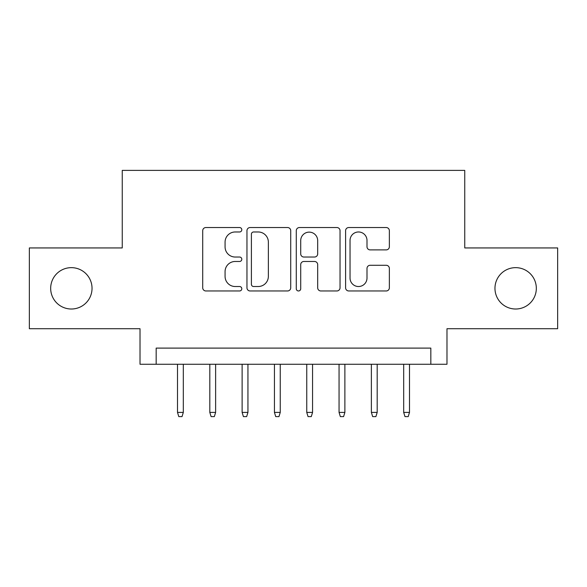<?xml version="1.0" encoding="UTF-8"?>
<svg xmlns="http://www.w3.org/2000/svg" width="587" height="587" viewBox="0 0 587 587"><rect width="100%" height="100%" fill="white"/><g stroke="black" fill="none" stroke-linecap="round" stroke-linejoin="round"><path stroke-width="0.88" d="M241.8 229.752A2.223 2.223 0 0 0 239.584 227.536L205.883 227.536A3.17 3.17 0 0 0 202.713 230.706L202.713 287.791A3.17 3.17 0 0 0 205.883 290.969L239.584 290.969A2.223 2.223 0 0 0 241.8 288.745A2.223 2.223 0 0 0 239.584 286.522L235.218 286.522A10.148 10.148 0 0 1 225.07 276.374L225.07 271.62A10.148 10.148 0 0 1 235.218 261.472L239.584 261.472A2.223 2.223 0 0 0 241.8 259.249A2.223 2.223 0 0 0 239.584 257.033L235.218 257.033A10.148 10.148 0 0 1 225.07 246.878L225.07 242.123A10.148 10.148 0 0 1 235.218 231.975L239.584 231.975A2.223 2.223 0 0 0 241.8 229.752M494.966 288.327A20.677 20.677 0 0 0 515.643 309.011A20.677 20.677 0 0 0 536.327 288.327A20.677 20.677 0 0 0 515.643 267.65A20.677 20.677 0 0 0 494.966 288.327M50.673 288.327A20.677 20.677 0 0 0 71.357 309.011A20.677 20.677 0 0 0 92.034 288.327A20.677 20.677 0 0 0 71.357 267.65A20.677 20.677 0 0 0 50.673 288.327M386.187 249.893A3.17 3.17 0 0 0 389.364 246.723L389.364 230.706A3.17 3.17 0 0 0 386.187 227.536L348.766 227.536A3.17 3.17 0 0 0 345.596 230.706L345.596 287.791A3.17 3.17 0 0 0 348.766 290.969L386.187 290.969A3.17 3.17 0 0 0 389.364 287.791L389.364 268.45A3.17 3.17 0 0 0 386.187 265.273L370.177 265.273A3.17 3.17 0 0 0 367 268.45L367 278.04A8.482 8.482 0 0 1 358.518 286.522A8.482 8.482 0 0 1 350.035 278.04L350.035 240.457A8.482 8.482 0 0 1 358.518 231.975A8.482 8.482 0 0 1 367 240.457L367 246.723A3.17 3.17 0 0 0 370.177 249.893L386.187 249.893M430.829 364.263L446.978 364.263L446.978 328.72L557.65 328.72L557.65 247.941L464.75 247.941L464.75 170.391L122.25 170.391L122.25 247.941L29.35 247.941L29.35 328.72L140.022 328.72L140.022 364.263L430.829 364.263L430.829 348.106L156.171 348.106L156.171 364.263M290.726 230.706A3.17 3.17 0 0 0 287.557 227.536L250.128 227.536A3.17 3.17 0 0 0 246.958 230.706L246.958 287.791A3.17 3.17 0 0 0 250.128 290.969L287.557 290.969A3.17 3.17 0 0 0 290.726 287.791L290.726 230.706M299.443 227.536L336.872 227.536A3.17 3.17 0 0 1 340.042 230.706L340.042 287.791A3.17 3.17 0 0 1 336.872 290.969L320.854 290.969A3.17 3.17 0 0 1 317.684 287.791L317.684 264.642A3.17 3.17 0 0 0 314.515 261.472L303.89 261.472A3.17 3.17 0 0 0 300.713 264.642L300.713 288.745A2.223 2.223 0 0 1 298.497 290.969A2.223 2.223 0 0 1 296.274 288.745L296.274 230.706A3.17 3.17 0 0 1 299.443 227.536M253.613 231.975A2.223 2.223 0 0 0 251.397 234.191L251.397 284.306A2.223 2.223 0 0 0 253.613 286.522L258.214 286.522A10.148 10.148 0 0 0 268.362 276.374L268.362 242.123A10.148 10.148 0 0 0 258.214 231.975L253.613 231.975M317.684 240.619A8.482 8.482 0 0 0 309.202 232.129A8.482 8.482 0 0 0 300.713 240.619L300.713 253.855A3.17 3.17 0 0 0 303.89 257.033L314.515 257.033A3.17 3.17 0 0 0 317.684 253.855L317.684 240.619M183.313 412.412L182.021 416.609L178.793 416.609L177.501 412.412L183.313 412.412L183.313 364.263M177.501 412.412L177.501 364.263M215.627 412.412L214.336 416.609L211.107 416.609L209.808 412.412L215.627 412.412L215.627 364.263M209.808 412.412L209.808 364.263M247.941 412.412L246.65 416.609L243.414 416.609L242.123 412.412L247.941 412.412L247.941 364.263M242.123 412.412L242.123 364.263M280.248 412.412L278.957 416.609L275.729 416.609L274.437 412.412L280.248 412.412L280.248 364.263M274.437 412.412L274.437 364.263M312.563 412.412L311.271 416.609L308.043 416.609L306.752 412.412L312.563 412.412L312.563 364.263M306.752 412.412L306.752 364.263M344.877 412.412L343.586 416.609L340.35 416.609L339.059 412.412L344.877 412.412L344.877 364.263M339.059 412.412L339.059 364.263M377.192 412.412L375.893 416.609L372.664 416.609L371.373 412.412L377.192 412.412L377.192 364.263M371.373 412.412L371.373 364.263M409.499 412.412L408.207 416.609L404.979 416.609L403.687 412.412L409.499 412.412L409.499 364.263M403.687 412.412L403.687 364.263"/></g></svg>
